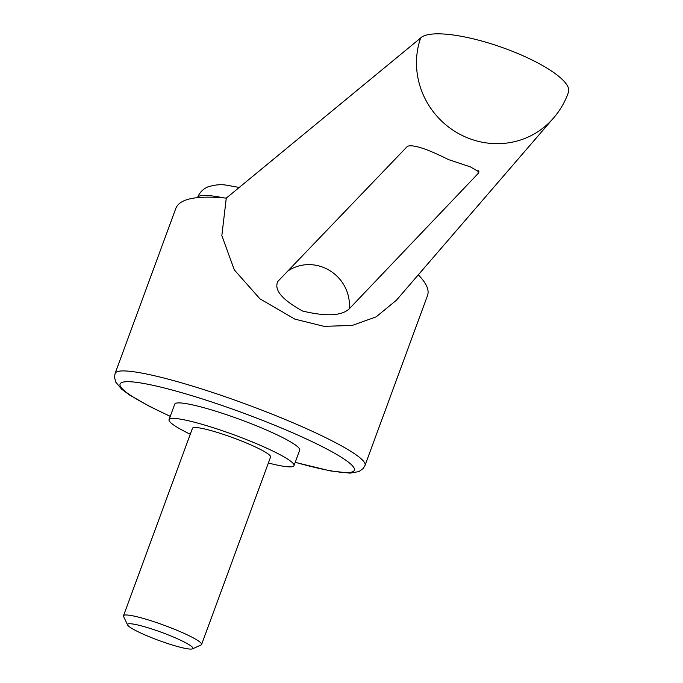 <?xml version="1.0" encoding="UTF-8"?>
<svg xmlns="http://www.w3.org/2000/svg" width="683" height="683" viewBox="0 0 683 683"><rect width="100%" height="100%" fill="white"/><g stroke="black" fill="none" stroke-linecap="round" stroke-linejoin="round"><path stroke-width="1.02" d="M420.651 37.975A79.057 20.439 -160.8 0 1 505.377 48.621A79.057 20.439 -160.8 0 1 568.512 92.145A79.057 79.057 0 0 1 548.756 123.068A79.057 75.728 -134 0 1 468.769 138.342A79.057 75.728 -134 0 1 420.651 37.975L226.278 198.121L221.838 235.635L234.337 269.913L259.941 298.838L294.877 319.132L324.015 326.346L352.223 325.432L376.137 316.869L396.328 300.307L552.334 119.38M287.671 271.185A39.529 37.582 -136.1 0 1 329.761 270.579A39.529 37.582 -136.1 0 1 349.235 308.853C341.62 315.922 326.09 316.656 302.646 311.055C281.891 299.606 273.652 289.703 277.93 281.345L277.46 281.942M349.235 308.853L478.1 173.533L479.014 171.826L470.425 166.908L448.372 159.549C426.798 148.698 413.164 144.275 407.478 146.29L277.93 281.345M170.246 416.382L149.56 406.394L129.454 394.936L121.668 389.19L115.726 382.104L114.488 377.067L115.12 373.405A133.151 16.341 20.2 0 1 116.827 371.834A133.151 16.341 20.2 0 1 261.452 409.979A133.151 16.341 20.2 0 1 365.038 465.362L427.549 295.466C429.462 289.968 426.371 283.095 418.286 274.839M268.376 462.989A66.575 8.17 -159.8 0 0 294.006 465.627A66.575 8.17 -159.8 0 0 242.209 437.931A66.575 8.17 -159.8 0 0 169.042 419.644A66.575 8.17 -159.8 0 0 190.275 434.251M169.042 419.644L174.746 404.14A66.575 8.17 20.2 0 1 247.912 422.427A66.575 8.17 20.2 0 1 299.709 450.123L294.006 465.627M192.504 648.85L201.075 644.965A41.612 5.105 -159.8 0 0 201.596 644.487A41.612 5.105 -159.8 0 0 169.222 627.182A41.612 5.105 -159.8 0 0 123.495 615.75A41.612 5.105 -159.8 0 0 123.572 616.45L127.584 624.962A34.85 4.277 -159.8 0 0 154.631 638.87A34.85 4.277 -159.8 0 0 192.504 648.85A34.85 4.277 -159.8 0 0 165.824 633.952A34.85 4.277 -159.8 0 0 127.584 624.962M123.495 615.75L192.478 428.267A41.612 5.105 20.2 0 1 238.205 439.698A41.612 5.105 20.2 0 1 270.579 457.004L201.596 644.487M226.278 198.121C196.994 195.321 180.235 198.582 176.009 207.905L115.12 373.405M239.827 187.441C226.449 185.793 223.017 182.481 207.743 186.929C202.868 189.131 199.47 192.683 197.541 197.592A116.511 14.292 20.2 0 1 199.035 196.226A116.511 14.292 20.2 0 1 223.862 197.882M295.235 462.28A124.827 15.316 -159.8 0 0 352.778 471.705A124.827 15.316 -159.8 0 0 257.269 418.312A124.827 15.316 -159.8 0 0 121.685 382.557A124.827 15.316 -159.8 0 0 170.272 416.306M478.1 173.533A39.529 37.582 43.9 0 0 478.151 170.161M295.201 462.365L330.418 470.92L350.063 473.14L358.976 471.569L363.168 468.529L365.038 465.362"/></g></svg>
